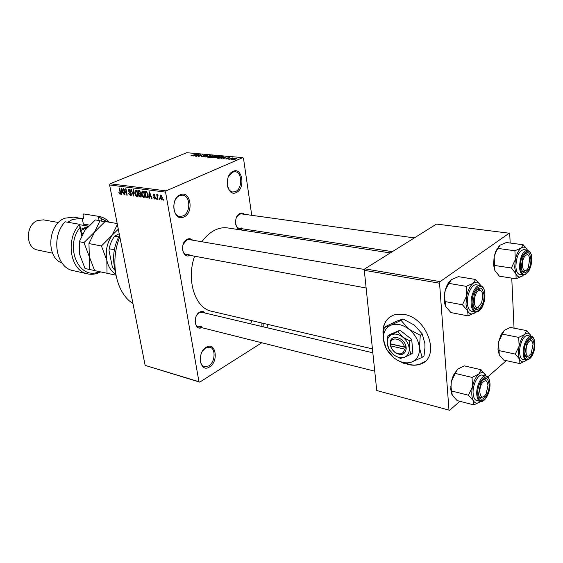 <?xml version="1.0" encoding="UTF-8"?>
<svg xmlns="http://www.w3.org/2000/svg" width="563" height="563" viewBox="0 0 563 563"><rect width="100%" height="100%" fill="white"/><g stroke="black" fill="none" stroke-linecap="round" stroke-linejoin="round"><path stroke-width="0.84" d="M180.153 194.805C190.505 189.724 194.312 212.701 183.932 216.945C173.615 222.427 169.491 198.978 180.153 194.805M183.088 215.932C190.878 212.849 190.597 195.678 182.694 195.164L179.625 195.642C171.785 198.563 171.975 215.861 179.801 216.445L183.088 215.932M206.192 347.287C215.706 341.087 219.084 361.509 209.549 366.935C200.069 373.473 196.41 352.691 206.192 347.287M200.175 359.792C200.491 363.529 201.906 365.844 204.411 366.724L208.746 365.936C215.193 362.347 216.023 348.398 209.83 347.181L205.671 347.934L202.638 350.918M263.132 323.317L263.167 326.807M261.964 326.526L261.844 323.014M233.124 171.321C242.463 166.711 245.644 188.739 236.291 192.532C226.98 197.5 223.525 175.044 233.124 171.321M227.375 185.53C228.261 189.365 230.07 191.533 232.815 192.032L235.475 191.575C242.646 188.767 242.329 171.968 235.06 171.715L232.568 172.137L228.325 176.888M201.688 327.631C194.622 331.135 192.595 315.723 199.696 312.127C201.857 311.015 203.707 311.332 205.249 313.077M372.84 352.811L202.061 312.317L199.175 312.817L196.508 315.604M189.914 255.342C182.363 259.515 179.477 242.597 187.233 239.219C189.245 238.311 191.033 238.628 192.602 240.176M364.613 269.494L189.217 239.599L186.705 240L183.024 244.68M242.357 228.796L242.167 228.902C235.334 232.808 232.843 216.509 239.866 213.468C241.576 212.694 243.117 212.976 244.476 214.313M414.354 237.91L241.351 213.877L239.317 214.236L236.657 216.994M132.952 303.527C116.077 293.21 109.475 261.767 119.82 236.861M372.432 348.891L211.561 311.248C195.185 308.285 186.022 280.191 194.594 256.207M201.878 241.752C205.727 236.418 210.069 232.547 214.89 230.14C219.218 228.036 223.483 227.304 227.684 227.931L390.328 252.921M405.916 363.754L408.668 364.578C412.686 365.521 416.416 365.429 419.85 364.289C440.956 358.842 428.394 317.996 404.185 314.443L394.199 314.83C385.303 318.405 381.7 325.85 383.382 337.16M406.43 363.656L408.914 364.381C412.932 365.331 416.662 365.232 420.104 364.092L424.629 361.685M159.568 198.676L159.737 199.612L159.139 198.619L159.568 198.676M157.577 196.916L158.013 199.379L157.584 199.323L156.732 194.566L157.295 195.382L157.577 194.608L158.112 194.918L157.577 196.916M156.62 198.282L156.788 199.211L156.19 198.225L156.62 198.282M155.43 197.613L154.67 199.006L153.354 197.346L154.579 198.331L155.022 197.676L153.052 195.319L153.46 194.108L155.001 195.579L153.903 194.777L153.46 195.284L155.43 197.613M149.406 196.318L149.392 198.204L148.949 198.148L149.054 191.828L149.498 191.884L152.038 198.563L151.595 198.507L150.87 196.515L149.406 196.318L150.933 195.664M143.692 197.514L142.305 196.339L141.489 194.073L142.136 190.906L144.698 194.425L144.705 196.691L143.692 197.514L144.487 197.17M136.879 196.586L135.507 195.417L134.691 193.172L135.324 190.02L137.858 193.517L137.872 195.769L136.879 196.586L137.653 196.255M119.996 194.284L118.758 192.208L119.87 193.552L120.208 193.137L119.265 187.965L119.659 188.014L120.489 192.3L119.996 194.284L120.489 194.08M165.564 192.117L109.595 184.96L110.116 183.784L166.092 190.871L165.564 192.117L198.964 381.721L199.738 382.136L261.781 342.754M109.595 184.96L145.134 365.38L198.964 381.721M121.678 192.602L121.699 194.439L121.284 194.383L121.277 188.225L121.699 188.281L124.198 194.777L123.065 192.785L121.678 192.602L123.128 191.997M124.085 189.822L125.056 194.897L124.655 194.84L123.438 188.506L126.541 193.876L125.57 188.781L125.978 188.83L127.189 195.185L124.085 189.822L124.43 189.682M131.376 194.038L130.454 195.713L128.702 193.383L130.356 194.974L130.968 193.996L128.315 190.758L128.814 189.175L130.729 191.23L129.04 189.921L128.976 191.497L130.468 192.433L131.376 194.038M133.797 189.851L133.713 196.072L130.898 189.471L131.32 189.527L133.347 195.298L133.368 189.794L133.797 189.851M141.243 195.255L140.792 196.959L139.047 196.797L137.844 190.371L139.131 190.54L140.581 192.307L140.377 193.602L141.243 195.255M148.111 194.84L147.576 197.88L145.887 197.726L144.698 191.258L146.563 191.617L148.111 194.84M162.334 197.592L161.574 199.942L159.927 197.317L160.427 195.016L162.334 197.592M163.65 199.232L163.819 200.168L163.383 200.111L163.221 199.168L163.65 199.232M166.092 190.871L242.759 157.619L243.49 158.245L251.738 215.319M253.941 230.563L254.152 231.998M267.502 324.337L268.023 327.962M199.738 382.136L145.134 365.38M231.344 159.449L231.949 159.181L231.344 159.449M228.381 159.181L228.993 158.921L228.381 159.181M220.963 158.513L226.509 156.817L223.61 158.752L223.166 158.71L224.074 158.133L222.603 157.999L220.963 158.513M214.623 157.626L215.671 156.971L220.077 156.345L217.015 157.851L214.665 157.893M207.789 157.014L208.845 156.366L213.215 155.733L210.147 157.232L207.831 157.281M201.843 156.817L201.294 156.662L201.934 156.099L202.384 156.613L203.94 156.38L204.207 156.134L203.356 155.796L203.813 155.374L206.656 155.142L206.107 155.627L205.657 155.198L204.207 155.416L203.912 155.648L204.826 155.993L204.362 156.415L201.843 156.817M193.095 156L198.584 154.353L195.614 156.225L196.114 155.627L193.095 156M242.759 157.619L186.719 152.714L110.116 183.784M190.977 155.684L196.529 154.178L190.998 155.789M196.48 156.303L200.329 154.508L200.766 154.551L199.063 156.113L202.884 154.734L198.626 156.5L198.19 156.458L199.893 154.895L196.48 156.303M205.192 157.091L207.831 155.17L205.467 156.859L210.745 155.43L205.192 157.091M211.85 157.689L210.555 157.57L214.813 155.789L216.635 156.028L214.369 157.274L211.85 157.689M218.669 158.302L217.438 158.196L221.688 156.394L223.588 156.662L222.427 157.534L218.669 158.302M226.185 159.012L225.749 158.893L226.143 158.492L227.888 158.541L227.206 158.245L227.529 157.929L229.824 157.76L228.022 157.936L228.62 158.344L228.226 158.675L226.185 159.012M229.613 159.294L232.28 157.922L233.525 158.09L229.613 159.294M233.11 159.632L232.681 159.505L233.511 158.836L236.749 158.379L235.96 159.033L233.11 159.632M440.111 281.62L439.555 283.203L364.303 270.324L364.859 268.84L440.111 281.62L509.163 233.209L509.74 233.884L510.162 243.026M511.76 278.136L514.047 328.159M364.303 270.324L376.738 390.518L449.633 410.286L459.894 401.299M487.706 376.936L506.32 360.63M449.633 410.286L376.738 390.518M439.555 283.203L448.957 409.794M509.163 233.209L436.508 224.067L364.859 268.84M390.06 316.835C384.649 321.044 382.425 327.258 383.389 335.492M250.465 323.795L252.034 320.72M195.101 321.353C195.333 324.351 196.466 326.174 198.5 326.836L201.484 326.315M182.468 247.811C182.553 251.661 183.911 253.962 186.536 254.715L189.154 254.293M235.637 224.004C236.235 226.509 237.438 227.945 239.24 228.318L241.358 227.945M196.966 154.839L195.354 155.311L196.473 155.416L197.958 154.522L196.966 154.839M200.393 154.888L200.329 154.508M199.956 155.297L199.893 154.895M203.919 156.014L203.813 155.374M206.234 155.571L206.142 154.994M203.968 156.028L203.905 155.634L203.975 156.028M212.786 156.289L212.673 155.571M212.181 155.775L209.246 156.401L208.416 157.07L211.688 156.584L212.476 156.162L212.181 155.775M216.192 156.451L216.108 155.902M214.735 156.028L213.461 156.563L215.699 156.444L214.735 156.028M214.784 157.063L214.721 156.655M212.969 156.774L211.47 157.401L213.947 157.239L214.278 156.95L212.969 156.774M219.64 156.908L219.528 156.176M219.035 156.38L216.086 157.014L215.256 157.682L218.557 157.197L219.338 156.774L219.035 156.38M221.618 156.641L218.36 158.02L222.012 157.492L222.934 156.831L221.618 156.641M224.876 157.309L223.244 157.802L224.426 157.907L225.876 156.986L224.876 157.309M226.22 159.012L226.143 158.492M227.6 158.414L227.529 157.929M229.444 158.104L229.373 157.64M228.008 158.759L227.902 158.062M236.397 158.822L236.312 158.252M235.862 158.442L233.307 159.364L235.496 159.012L235.862 158.442M119.806 193.538L119.286 193.756M120.595 192.975L120.208 193.137M121.699 194.207L121.284 194.383M121.692 190.09L121.671 191.877L122.79 192.032L121.643 188.915L121.692 190.09M125.021 194.685L124.655 194.84M126.907 193.721L126.541 193.876M127.147 194.96L126.752 195.129M131.256 195.368L130.454 195.713M131.334 193.841L130.968 193.996M128.695 190.604L128.315 190.758M130.7 191.11L130.342 191.258M129.983 189.625L129.3 189.914M133.72 195.847L133.311 196.015M133.727 195.136L133.347 195.298M135.901 195.255L135.507 195.417M135.064 193.018L134.691 193.172M135.789 190.758L135.106 193.236L136.978 195.825L137.435 193.44L136.992 191.969L135.789 190.758L136.485 190.463M137.358 191.814L136.992 191.969M137.808 193.285L137.435 193.44M140.349 196.241L139.047 196.797M138.399 191.181L138.758 193.102L139.962 193.2L140.18 192.363L138.399 191.181L139.589 190.674M140.553 192.201L140.18 192.363M140.623 192.919L139.962 193.2M138.899 193.855L139.314 196.107L140.609 196.198L140.827 195.206L139.715 193.961L138.899 193.855L140.595 193.13M140.447 193.651L139.715 193.961M141.2 195.044L140.827 195.206M141.306 195.903L140.609 196.198M142.706 196.17L142.305 196.339M141.862 193.911L141.489 194.073M142.615 191.645L141.904 194.144L143.797 196.747L144.269 194.348L143.825 192.863L142.615 191.645L143.312 191.35M144.191 192.708L143.825 192.863M144.649 194.193L144.269 194.348M148.048 197.493L147.119 197.894M147.246 197.141L145.887 197.726M145.254 192.074L146.169 197.029L147.351 197.12L147.689 194.777L146.626 192.377L145.254 192.074L146.45 191.561M146.823 191.821L146 192.173M147.126 192.166L146.626 192.377M148.069 194.608L147.689 194.777M148.259 196.142L147.809 196.332M149.399 197.951L148.949 198.148M151.954 198.345L151.595 198.507M149.462 193.742L149.413 195.579L150.588 195.741L149.434 192.539L149.462 193.742M155.332 198.718L154.67 199.006M155.409 197.507L155.022 197.676M155.268 197.043L154.832 197.233M153.446 195.15L153.052 195.319M154.966 195.445L154.586 195.607M154.508 194.516L153.903 194.777M156.746 198.985L156.359 199.154M157.978 199.147L157.584 199.323M158.112 195.03L157.295 195.382M159.695 199.379L159.308 199.555M162.214 199.661L161.574 199.942M160.321 197.141L159.927 197.317M160.8 195.685L160.356 197.374L161.602 199.26L161.905 197.578L160.8 195.685L161.412 195.417M162.299 197.409L161.905 197.578M163.777 199.935L163.383 200.111M119.504 235.257C113.529 246.707 112.1 258.41 115.218 270.388M475.805 312.057L475.031 312.725C471.998 314.893 469.514 314.253 467.571 310.797L465.995 304.231L466.621 295.962L462.462 304.78L467.571 310.797L468.149 315.899L475.376 312.444M473.047 303.07L474.356 294.315C478.902 285.891 482.118 286.032 484.004 294.738C485.032 307.299 473.631 316.23 473.047 303.07M481.576 291.444L479.162 289.016L477.023 289.621L479.162 289.016L481.576 291.444M467.367 303.197C467.783 307.947 469.204 310.649 471.632 311.297L475.383 312.008C472.962 311.353 471.548 308.651 471.14 303.886C470.401 295.153 475.791 284.322 480.225 285.462L476.46 284.829C472.012 283.689 466.621 294.484 467.367 303.197M468.149 315.899L450.942 312.592L445.868 306.708L445.129 301.578L462.462 304.78M445.129 301.578L444.432 296.159L444.805 292.091L445.481 289.692L448.88 283.393L466.263 286.349L466.621 295.962C467.973 289.952 470.182 285.715 473.237 283.273L466.263 286.349M448.88 283.393L451.456 279.635L458.352 276.651L475.644 279.487L473.237 283.273C476.305 281.233 478.768 281.993 480.626 285.532L480.64 285.561M480.38 285.047L475.644 279.487M445.755 306.497C444.453 303.781 443.954 300.29 444.249 296.018L445.396 289.72C446.621 285.61 448.324 282.506 450.506 280.409M473.849 307.004L475.644 308.313L478.761 306.87L476.755 308.25L475.644 308.313L473.849 307.004M479.183 290.459C473.729 291.5 472.441 309.277 477.945 307.257L481.618 302.817L482.822 296.229C482.59 292.127 481.379 290.205 479.183 290.459M482.449 382.706C477.396 389.307 480.485 402.207 485.327 395.001L486.165 393.614L487.966 385.697C487.361 380.447 485.517 379.448 482.449 382.706M483.518 396.718L480.668 397.844L479.19 396.683L480.668 397.844L483.518 396.718M483.061 379.736L484.884 379.378L486.946 381.7L484.884 379.378L483.061 379.736M527.32 269.191L528.319 267.502L529.727 258.797C528.903 254.575 527.285 253.716 524.871 256.207C520.219 261.851 522.851 275.497 527.32 269.191M524.871 253.906L526.454 253.484L528.495 255.433L526.454 253.484L524.871 253.906M526.081 270.36L523.52 271.633L522.147 270.775L523.52 271.633L526.081 270.36M528.875 355.915L531.169 353.508L533.013 344.359C532.626 341.621 531.669 340.46 530.142 340.861C525.589 342.177 524.266 358.096 528.875 355.915M529.185 339.573L530.191 339.482L531.972 341.382L530.191 339.482L529.185 339.573M529.051 355.837L526.672 356.879L525.518 356.097L526.672 356.879L529.051 355.837M114.352 249.761L109.201 248.762L109.025 250.542L112.22 266.334L113.149 268.312L115.239 270.564M114.753 268.65L113.149 268.312M118.666 236.833L114.697 236.122L119.201 233.722M114.697 236.122C111.917 239.711 110.088 243.927 109.201 248.762M451.913 394.557L450.724 389.406L451.301 381.679L455.235 373.417L472.068 377.421L472.434 386.858L468.416 395.226L473.314 400.645L473.828 404.896L479.817 401.975M473.828 404.896L457.149 400.596L452.286 395.282L451.019 387.182L451.301 381.679L453.285 375.43L457.67 369.117L464.299 365.859L481.048 369.715L478.775 374.057L472.068 377.421M481.048 369.715L486.242 376.056M489.099 384.255C490.063 395.909 479.148 405.832 478.613 393.565L480.753 383.093C484.968 376.626 487.755 377.013 489.099 384.255M486.066 376.014L482.421 375.155C478.149 373.712 472.378 385.029 473.131 393.544C473.462 397.527 474.63 399.843 476.636 400.49L480.267 401.412C478.269 400.765 477.107 398.449 476.784 394.459C476.038 385.915 481.801 374.571 486.066 376.014C488.015 376.161 489.317 378.589 489.958 383.276M451.617 390.989L468.416 395.226M455.235 373.417L457.67 369.117M480.443 401.454L480.443 401.454C477.537 403.896 475.165 403.622 473.314 400.645C471.625 397.302 471.337 392.707 472.434 386.858C473.729 381.038 475.848 376.774 478.775 374.057C481.71 371.735 484.067 372.108 485.834 375.176M531.648 258.354C532.098 254.976 530.684 252.238 527.397 250.127C522.626 251.323 520.008 256.988 519.529 267.129C519.846 271.88 521.127 274.533 523.365 275.096L522.387 276.011C519.726 277.897 517.58 277.158 515.947 273.78L514.673 267.488L515.328 259.698L511.366 268.002L515.947 273.78L516.137 278.826L522.654 275.8M521.261 266.405L523.069 256.812C527.031 250.514 529.635 251.281 530.867 259.1C531.571 270.36 522.309 278.734 521.345 267.495L521.261 266.405M527.397 250.127L523.745 249.627C518.959 250.816 516.334 256.468 515.877 266.581C516.194 271.317 517.481 273.97 519.726 274.533L523.365 275.096C528.453 274.012 531.219 268.474 531.655 258.487M516.137 278.826L499.423 276.18L494.87 270.522L494.525 265.454L511.366 268.002M494.525 265.454L494.145 256.637L496.411 250.894L498.023 248.431L514.906 250.76L515.328 259.698C516.581 254.082 518.544 250.19 521.232 248.037L514.906 250.76M498.023 248.431L500.078 245.165L506.341 242.519L523.126 244.75L521.232 248.037C523.78 246.334 525.842 247.03 527.418 250.127M526.926 249.219L523.126 244.75M494.87 270.522L493.568 264.941L494.145 256.637L495.743 251.344L499.346 245.764M519.86 363.607L503.66 360.046L499.268 354.901L497.988 349.229L498.593 341.917L502.351 334.105L518.713 337.392L519.128 346.175L515.293 354.078L519.705 359.321L519.86 363.607L525.392 360.946M499.268 354.901L498.593 341.917L501.063 334.682L504.3 330.347L510.338 327.441L526.616 330.608L524.807 334.401L518.713 337.392M526.25 360.193L525.891 360.538C523.33 362.678 521.268 362.269 519.705 359.321C518.291 356.041 518.094 351.657 519.128 346.175C520.332 340.728 522.225 336.801 524.807 334.401C527.39 332.367 529.431 332.86 530.93 335.886L531.092 336.266M534.097 344.324C534.759 354.922 525.729 364.015 524.913 353.381L527.214 341.994C530.86 336.878 533.154 337.659 534.097 344.324M531.233 336.294L527.7 335.597C523.998 334.478 519.128 344.662 519.642 352.565C519.902 356.597 520.979 358.898 522.872 359.461L526.398 360.221C524.505 359.658 523.435 357.357 523.189 353.318C522.682 345.393 527.552 335.182 531.233 336.294C533.041 336.273 534.245 338.666 534.843 343.486M530.592 335.217L526.616 330.608M498.966 350.594L515.293 354.078M502.351 334.105L504.3 330.347M107.772 221.97L101.016 218.458L101.537 221.02M98.757 216.375L83.711 213.94L98.757 216.375C102.818 217.072 106.351 219.028 109.356 222.23M100.601 271.915L99.806 272.323C95.773 274.237 91.713 274.751 87.631 273.878C70.41 271.169 64.977 239.599 79.615 224.306L81.909 235.165M99.095 220.52L98.236 216.298L101.016 218.458M86.055 225.728L83.373 224.046L82.233 218.613L73.535 217.107L64.858 218.191C47.679 224.25 45.673 257.516 62.007 263.005M58.503 222.512L43.435 219.859L37.538 220.541C25.293 224.799 25.419 248.276 37.594 250.007L52.57 253.167M81.086 218.374L72.402 219.479L67.799 222.251M87.631 273.878L73.281 270.648C56.075 267.925 50.579 236.812 65.139 221.794L79.615 224.306L79.939 227.593C64.041 247.347 79.608 281.071 99.264 271.626M83.711 213.94L83.043 215.446L83.76 218.866L82.233 218.613M81.649 235.679L79.939 227.593M83.373 224.046L89.482 225.101M104.781 221.766L95.386 219.908L84.936 230.302L79.313 241.71L79.735 254.666L85.02 268.488L89.651 269.508L88.961 243.568L94.556 232.033L83.964 242.604L94.626 270.606L115.936 275.166M88.961 243.568L101.424 245.968L106.822 260.254L107.033 273.329M117.378 224.468L112.164 235.186L101.424 245.968M100.059 220.682L94.556 232.033L105.091 221.519L117.195 223.539M115.774 274.28C111.242 271.429 108.258 266.756 106.822 260.254C105.253 251.133 107.026 242.773 112.164 235.186L118.307 229.19M89.651 269.508L94.584 270.529M79.313 241.71L83.964 242.604M88.454 226.15L79.7 224.728M80.671 229.331L88.271 226.34M87.314 227.382L80.938 230.57M404.347 346.949L390.504 343.81L390.096 343.099L390.356 345.203C391.172 348.574 393.087 351.228 396.092 353.163C401.82 355.788 405.191 354.331 406.204 348.814L406.078 346.709L404.347 346.949C402.932 339.074 391.461 335.808 390.595 342.916L390.504 343.81M406.014 346.695C404.53 337.624 391.25 333.746 390.272 341.945L390.152 343.113M388.984 349.278L393.607 354.648L395.458 355.957L400.455 358.406L404.558 357.216L410.899 354.338L412.876 352.832L411.701 339.398L399.997 330.242L389.709 334.577L387.703 336.027L387.21 339.968L387.245 343.472L388.984 349.278M410.899 354.338L409.217 348.455L409.709 340.882L411.701 339.398M409.709 340.882L402.728 337.089L397.992 331.698L399.997 330.242M397.992 331.698L387.703 336.027M420.28 335.302L408.801 329.102L401.011 320.354L390.75 325.28C386.943 327.026 384.592 330.136 383.706 334.612L383.523 339.672C384.438 346.738 387.879 352.776 393.847 357.794L396.802 359.848C402.109 362.903 407.077 363.628 411.701 362.03C417.197 359.658 419.78 354.894 419.435 347.737C418.569 340.432 415.03 334.225 408.801 329.102C402.39 324.415 396.373 323.141 390.75 325.28L384.262 327.575L386.218 326.188L396.303 321.332L402.96 318.954L414.312 325.069L422.201 333.859L424.868 343.578L424.952 347.631L424.023 355.872L422.123 357.357L419.435 347.737L420.28 335.302L422.201 333.859M384.262 327.575L383.466 333.894L383.523 339.672L386.366 349.081L393.847 357.794L396.915 359.961L404.966 363.909L411.701 362.03L422.123 357.357M401.011 320.354L402.96 318.954M391.707 334.675C389.357 335.724 387.9 337.631 387.351 340.397L387.245 343.472C387.801 347.828 389.927 351.551 393.607 354.648L395.388 355.886C398.674 357.779 401.729 358.223 404.558 357.216C407.894 355.746 409.449 352.825 409.217 348.455C408.675 344.014 406.514 340.221 402.728 337.089C398.836 334.211 395.163 333.402 391.707 334.675M390.356 345.203L390.701 345.907L404.537 349.067L406.204 348.814M390.701 345.907C391.447 348.807 393.115 351.087 395.705 352.748C400.652 355.028 403.601 353.803 404.537 349.067M391.574 344.056L390.293 345.189M391.588 344.239L406.148 347.54M204.362 156.415L204.263 155.782M214.348 157.288L214.25 156.634M228.282 158.646L228.212 158.182M120.461 192.152L120.102 192.3M130.384 192.377L129.729 192.652M133.741 194.144L133.34 194.312M141.186 196.607L140.328 196.973M139.927 190.934L139.124 191.272M155.036 196.621L154.368 196.916M472.181 303.724C472.871 318.94 486.031 308.587 484.842 294.097C484.377 278.938 470.985 288.777 472.181 303.724M489.909 383.544C489.479 369.391 476.664 380.454 477.783 394.304C478.416 408.471 491.02 396.978 489.909 383.544M520.508 266.982C520.895 281.409 532.436 272.33 531.606 258.537C531.402 244.159 519.67 252.78 520.508 266.982M534.801 343.697C534.618 330.221 523.344 339.953 524.125 353.17C524.484 366.675 535.589 356.548 534.801 343.697M81.726 234.299L83.092 233.061M392.362 251.654L239.24 228.318M232.815 192.032L230.541 191.758M120.039 193.524L120.623 193.278M130.757 194.911L131.432 194.622M129.04 189.921L129.912 189.555M135.535 190.773L136.415 190.4M136.978 195.825L137.956 195.41M142.348 191.659L143.241 191.279M143.797 196.747L144.79 196.318M147.513 197.05L148.238 196.74M154.874 198.282L155.472 198.021M153.678 194.784L154.445 194.453M157.703 195.46L158.112 195.284M160.659 195.692L161.37 195.382M161.602 199.26L162.44 198.894M475.383 312.008C477.368 312.275 479.261 311.177 481.062 308.714C483.033 306.912 484.314 302.014 484.905 294.027M484.898 293.865C484.511 288.974 482.955 286.173 480.225 285.462M186.536 254.715L366.133 288.01M374.74 371.186L198.5 326.836M450.681 386.739L451.019 387.182M480.267 401.412C484.982 402.932 490.577 391.939 489.972 383.466M453.285 375.43L454.13 375.014M495.743 251.344L496.411 250.894M493.568 264.941L494.384 265.954M526.398 360.221C531.486 359.201 534.301 353.677 534.85 343.641M498.023 349.707L498.853 350.925M501.063 334.682L502.365 333.852M390.595 342.916L390.272 341.945M383.706 334.612L383.466 333.894M387.351 340.397L387.21 339.968M395.705 352.748L396.092 353.163"/></g></svg>

